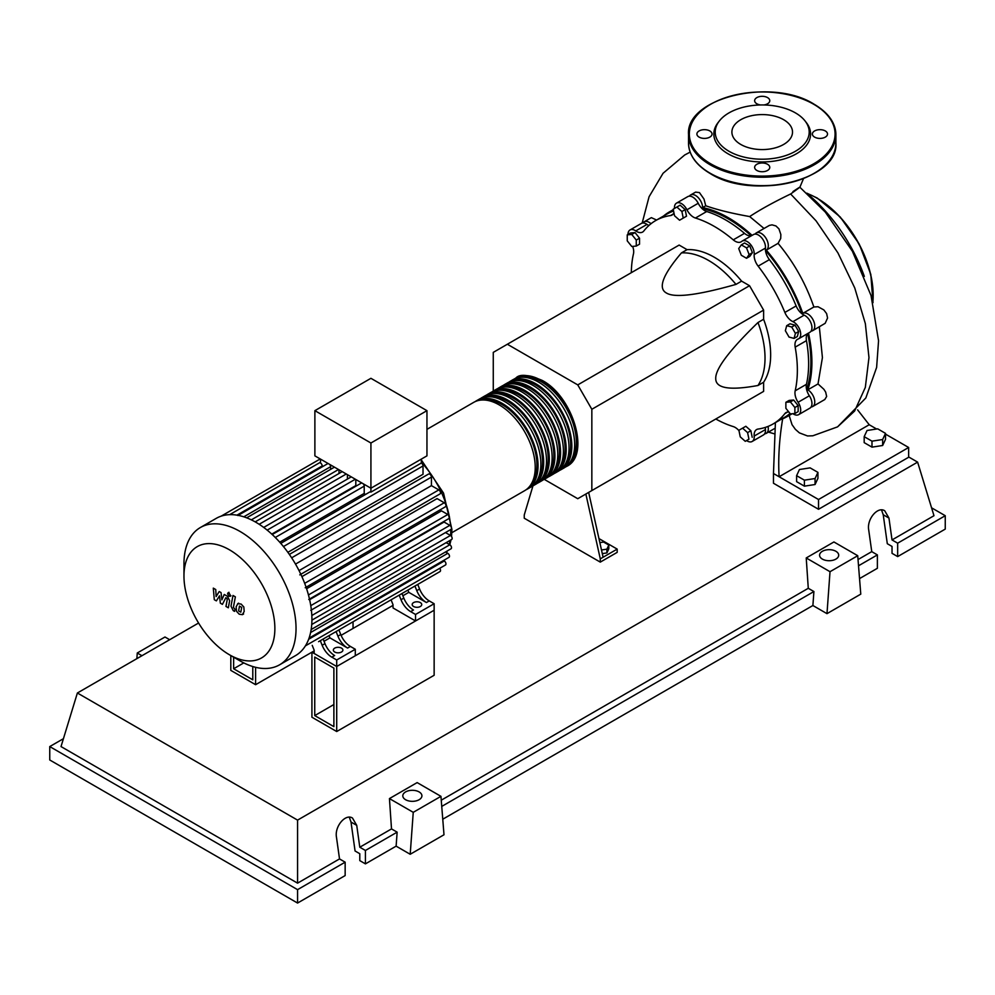 <?xml version="1.0" encoding="UTF-8"?>
<svg xmlns="http://www.w3.org/2000/svg" width="995" height="995" viewBox="0 0 995 995"><rect width="100%" height="100%" fill="white"/><g stroke="black" fill="none" stroke-linecap="round" stroke-linejoin="round"><path stroke-width="1.49" d="M314.743 715.592L314.743 657.061L333.885 668.118L333.885 726.649L314.743 715.592L333.885 704.535M311.92 717.221L311.92 652.185L336.708 666.488L336.708 731.524L311.92 717.221M393.025 605.358L341.086 635.345M314.171 650.879L255.603 684.697L255.603 667.309M336.708 731.524L434.143 675.269L434.143 610.233L336.708 666.488L314.171 653.479L314.171 650.232L312.219 645.345M806.622 389.555A116.626 67.337 -120 0 0 810.888 361.782A116.626 67.337 -120 0 0 807.679 333.661M802.069 313.873A116.626 67.337 -120 0 0 765.503 250.529M751.163 235.778A116.626 67.337 -120 0 0 702.234 208.751M599.848 542.623L603.592 542.039L608.803 545.049L606.9 549.153L601.49 549.986M606.9 549.153L606.9 552.921L608.803 548.817L608.803 545.049M606.9 552.921L602.298 553.63M585.856 494.03L600.283 558.854L617.186 549.103L598.953 538.581M600.283 558.854L600.283 562.113L617.186 552.362L617.186 549.103M600.283 562.113L524.253 518.221L524.253 514.962L532.959 485.871M603.107 557.237L588.667 492.401M544.253 479.354L577.759 498.706L591.838 490.572L591.838 409.281L577.759 384.891L749.533 285.714L763.613 310.104L763.613 319.271L757.979 322.517C729.546 350.153 715.467 368.772 715.741 378.386C715.467 388.336 729.546 390.699 757.979 385.488L763.613 382.242L763.613 391.396L749.533 399.53M591.838 409.281L763.613 310.104M591.838 490.572L763.613 391.396M577.759 384.891L507.351 344.245L493.271 352.379L493.271 391.072M507.351 344.245L679.137 245.068L687.072 249.658L681.438 252.904C662.707 274.931 657.707 288.301 666.463 293.04C674.66 298.09 697.818 295.204 735.964 284.396L741.598 281.137L749.533 285.714M687.072 249.658A79.65 45.981 60 0 1 741.598 281.137M735.964 284.396A79.65 45.981 -120 0 0 681.438 252.904M757.979 385.488A79.65 45.981 -120 0 0 757.979 322.517M763.613 319.271A79.65 45.981 60 0 1 763.613 382.242M795.403 333.387L794.06 338.412L789.035 337.069L785.354 330.701L786.697 325.676L791.721 327.019L795.403 333.387L798.674 331.509L797.331 336.534L794.06 338.412M791.721 327.019L794.993 325.129L789.968 323.785L786.697 325.676M794.993 325.129L798.674 331.509M746.524 247.867L749.123 254.571L746.524 258.277L741.325 255.267L738.713 248.563L741.325 244.869L746.524 247.867L749.782 245.989L752.394 252.693L749.123 254.571M752.394 252.693L749.782 256.387L746.524 258.277M749.782 245.989L744.583 242.979L741.325 244.869M676.874 207.059L681.898 211.512L683.242 218.092L679.56 220.218L674.535 215.766L673.192 209.186L680.132 205.169L685.157 209.622L681.898 211.512M685.157 209.622L686.513 216.213L683.242 218.092M686.513 216.213L682.831 218.328M627.248 234.857L631.75 234.459L636.265 240.056L636.265 246.063L631.75 246.474L627.248 240.865L627.248 234.857L630.519 232.967L635.021 232.569L631.75 234.459M635.021 232.569L639.524 238.178L636.265 240.056M639.524 238.178L639.524 244.185L636.265 246.063M745.267 441.32L740.243 436.855L738.899 430.275L742.568 428.161L747.593 432.614L748.949 439.193L745.267 441.32M747.593 432.614L750.864 430.723L745.84 426.27L742.568 428.161M750.864 430.723L752.208 437.303M794.881 413.522L790.378 413.92L785.876 408.311L785.876 402.303L790.378 401.905L794.881 407.515L794.881 413.522L798.152 411.631L798.152 405.624L794.881 407.515M790.378 401.905L793.649 400.015L789.147 400.425L785.876 402.303M793.649 400.015L798.152 405.624M738.974 430.673A11.952 6.903 -120 0 0 733.24 426.569A117.422 67.797 60 0 1 715.803 419.007M674.473 208.44A9.95 5.746 60 0 1 676.5 203.129A9.95 5.746 60 0 1 686.948 209.783A11.952 6.903 -120 0 0 695.43 218.029A117.422 67.797 60 0 1 733.24 239.857A11.952 6.903 -120 0 0 741.138 241.822A11.952 6.903 -120 0 0 741.723 241.412A9.95 5.746 60 0 1 742.208 241.064A9.95 5.746 60 0 1 750.218 244.098A9.95 5.746 60 0 1 754.185 254.571A11.952 6.903 -120 0 0 758.14 266.138A117.422 67.797 60 0 1 784.868 312.442A11.952 6.903 -120 0 0 792.915 321.646A9.95 5.746 60 0 1 800.005 330.328A9.95 5.746 60 0 1 798.624 338.785A9.95 5.746 60 0 1 798.089 339.034A11.952 6.903 -120 0 0 797.443 339.332A11.952 6.903 -120 0 0 795.179 347.143L806.447 340.651A11.952 6.903 60 0 1 807.928 333.412M795.179 347.143A117.422 67.797 60 0 1 795.179 390.811A11.952 6.903 -120 0 0 798.089 402.278A9.95 5.746 60 0 1 798.624 414.654A9.95 5.746 60 0 1 792.915 413.696L792.915 413.696M806.447 340.651A117.422 67.797 60 0 1 806.447 384.306L795.179 390.811M798.089 402.278L809.345 395.774A11.952 6.903 60 0 1 806.447 384.306M758.14 266.138L769.396 259.633A11.952 6.903 60 0 1 765.453 248.066L754.185 254.571M769.396 259.633A117.422 67.797 60 0 1 796.137 305.95L784.868 312.442M792.915 321.646L804.184 315.154A11.952 6.903 60 0 1 796.137 305.95M695.43 218.029L706.699 211.525A11.952 6.903 60 0 1 698.216 203.278L686.948 209.783M706.699 211.525A117.422 67.797 60 0 1 744.509 233.352L733.24 239.857M751.511 235.691A11.952 6.903 60 0 1 744.509 233.352M648.914 225.479A11.952 6.903 60 0 1 647.011 224.41L635.743 230.915A11.952 6.903 -120 0 0 642.596 232.059A11.952 6.903 -120 0 0 643.802 231.002A117.422 67.797 60 0 1 655.618 220.604A117.422 67.797 60 0 1 670.53 215.567A11.952 6.903 -120 0 0 672.048 215.044A11.952 6.903 -120 0 0 673.938 212.818M655.618 220.604L666.886 214.112A117.422 67.797 60 0 1 673.565 211.04M631.315 272.68A117.422 67.797 60 0 1 633.479 253.787A11.952 6.903 -120 0 0 632.658 246.387M788.848 412.017A11.952 6.903 -120 0 0 786.075 412.552A11.952 6.903 -120 0 0 784.868 413.609A117.422 67.797 60 0 1 773.04 423.994A117.422 67.797 60 0 1 758.14 429.044A11.952 6.903 -120 0 0 756.623 429.554A11.952 6.903 -120 0 0 754.185 436.059A9.95 5.746 60 0 1 752.17 441.469A9.95 5.746 60 0 1 746.548 440.574M790.018 413.472A117.422 67.797 60 0 1 784.309 417.49L773.04 423.994M754.185 436.059L765.453 429.554A11.952 6.903 60 0 1 765.478 427.365M627.982 234.434A9.95 5.746 60 0 1 630.046 229.957L641.315 223.452A9.95 5.746 60 0 1 647.011 224.41M676.5 203.129L687.769 196.624A9.95 5.746 60 0 1 698.216 203.278M752.991 234.907A9.95 5.746 60 0 1 753.476 234.559A9.95 5.746 60 0 1 761.473 237.594A9.95 5.746 60 0 1 765.453 248.066M804.184 315.154A9.95 5.746 60 0 1 811.273 323.823A9.95 5.746 60 0 1 809.893 332.28L798.624 338.785M809.345 395.774A9.95 5.746 60 0 1 809.893 408.149L798.624 414.654M765.453 429.554A9.95 5.746 60 0 1 763.426 434.964L752.17 441.469M630.046 229.957A9.95 5.746 60 0 1 635.743 230.915M514.577 378.859A50.981 29.427 60 0 1 515.945 377.976A50.981 29.427 60 0 1 541.429 380.5A50.981 29.427 60 0 1 574.737 425.425A50.981 29.427 60 0 1 566.914 466.269A50.981 29.427 60 0 1 565.471 467.016M451.829 532.711L524.676 490.659A50.981 29.427 -120 0 0 532.487 449.815A50.981 29.427 -120 0 0 499.191 404.89A50.981 29.427 -120 0 0 473.707 402.366L426.954 429.355M523.096 377.229A49.377 28.507 60 0 1 541.429 381.806A49.377 28.507 60 0 1 571.926 420.089A49.377 28.507 60 0 1 571.142 460.461M475.15 401.619A50.981 29.427 60 0 1 476.518 400.736A50.981 29.427 60 0 1 502.002 403.261A50.981 29.427 60 0 1 535.31 448.185A50.981 29.427 60 0 1 527.499 489.03A50.981 29.427 60 0 1 526.044 489.776M527.499 489.03L530.31 487.413A50.981 29.427 -120 0 0 538.121 446.556A50.981 29.427 -120 0 0 504.826 401.644A50.981 29.427 -120 0 0 479.329 399.119L476.518 400.736M480.784 398.373A50.981 29.427 60 0 1 482.152 397.49A50.981 29.427 60 0 1 507.637 400.015A50.981 29.427 60 0 1 540.944 444.939A50.981 29.427 60 0 1 533.121 485.784A50.981 29.427 60 0 1 531.678 486.53M533.121 485.784L535.944 484.155A50.981 29.427 -120 0 0 543.755 443.31A50.981 29.427 -120 0 0 510.46 398.386A50.981 29.427 -120 0 0 484.963 395.861L482.152 397.49M486.418 395.114A50.981 29.427 60 0 1 487.786 394.244A50.981 29.427 60 0 1 513.271 396.769A50.981 29.427 60 0 1 546.566 441.68A50.981 29.427 60 0 1 538.755 482.525A50.981 29.427 60 0 1 537.312 483.271M538.755 482.525L541.578 480.908A50.981 29.427 -120 0 0 549.389 440.064A50.981 29.427 -120 0 0 516.082 395.139A50.981 29.427 -120 0 0 490.597 392.615L487.786 394.244M492.04 391.868A50.981 29.427 60 0 1 493.408 390.985A50.981 29.427 60 0 1 518.905 393.51A50.981 29.427 60 0 1 552.2 438.434A50.981 29.427 60 0 1 544.389 479.279A50.981 29.427 60 0 1 542.947 480.025M544.389 479.279L547.2 477.65A50.981 29.427 -120 0 0 555.023 436.805A50.981 29.427 -120 0 0 521.716 391.881A50.981 29.427 -120 0 0 496.231 389.356L493.408 390.985M497.674 388.61A50.981 29.427 60 0 1 499.042 387.739A50.981 29.427 60 0 1 524.539 390.264A50.981 29.427 60 0 1 557.834 435.176A50.981 29.427 60 0 1 550.024 476.033A50.981 29.427 60 0 1 548.581 476.779M550.024 476.033L552.834 474.404A50.981 29.427 -120 0 0 560.658 433.559A50.981 29.427 -120 0 0 527.35 388.635A50.981 29.427 -120 0 0 501.866 386.11L499.042 387.739M503.308 385.363A50.981 29.427 60 0 1 504.676 384.48A50.981 29.427 60 0 1 530.161 387.005A50.981 29.427 60 0 1 563.468 431.929A50.981 29.427 60 0 1 555.658 472.774A50.981 29.427 60 0 1 554.203 473.521M555.658 472.774L558.469 471.145A50.981 29.427 -120 0 0 566.279 430.3A50.981 29.427 -120 0 0 532.984 385.388A50.981 29.427 -120 0 0 507.5 382.864L504.676 384.48M508.942 382.117A50.981 29.427 60 0 1 510.311 381.234A50.981 29.427 60 0 1 535.795 383.759A50.981 29.427 60 0 1 569.103 428.671A50.981 29.427 60 0 1 561.292 469.528A50.981 29.427 60 0 1 559.837 470.274M561.292 469.528L564.103 467.899A50.981 29.427 -120 0 0 571.914 427.054A50.981 29.427 -120 0 0 538.618 382.13A50.981 29.427 -120 0 0 513.121 379.605L510.311 381.234M517.462 380.476A49.377 28.507 60 0 1 535.795 385.053A49.377 28.507 60 0 1 566.292 423.335A49.377 28.507 60 0 1 565.508 463.707M511.828 383.734A49.377 28.507 60 0 1 530.161 388.311A49.377 28.507 60 0 1 560.658 426.594A49.377 28.507 60 0 1 559.886 466.966M506.194 386.98A49.377 28.507 60 0 1 524.539 391.557A49.377 28.507 60 0 1 555.023 429.84A49.377 28.507 60 0 1 554.252 470.212M500.56 390.227A49.377 28.507 60 0 1 518.905 394.816A49.377 28.507 60 0 1 549.389 433.086A49.377 28.507 60 0 1 548.618 473.471M494.925 393.485A49.377 28.507 60 0 1 513.271 398.062A49.377 28.507 60 0 1 543.767 436.345A49.377 28.507 60 0 1 542.984 476.717M489.304 396.731A49.377 28.507 60 0 1 507.637 401.321A49.377 28.507 60 0 1 538.133 439.591A49.377 28.507 60 0 1 537.35 479.963M483.669 399.99A49.377 28.507 60 0 1 502.002 404.567A49.377 28.507 60 0 1 532.499 442.85A49.377 28.507 60 0 1 531.716 483.222M334.73 652.024A4.776 2.761 180 0 1 333.337 650.071A4.776 2.761 180 0 1 336.285 647.521A4.776 2.761 180 0 1 341.496 648.118A4.776 2.761 180 0 1 342.889 650.071A4.776 2.761 180 0 1 339.942 652.62A4.776 2.761 180 0 1 334.73 652.024M413.584 606.49A4.776 2.761 180 0 1 412.179 604.55A4.776 2.761 180 0 1 415.126 602A4.776 2.761 180 0 1 420.338 602.597A4.776 2.761 180 0 1 421.743 604.55A4.776 2.761 180 0 1 418.796 607.099A4.776 2.761 180 0 1 413.584 606.49M240.006 660.867L229.41 654.747A64.277 37.113 -120 0 0 274.869 628.504A64.277 37.113 -120 0 0 229.41 549.787A64.277 37.113 -120 0 0 183.963 576.03A64.277 37.113 -120 0 0 229.41 654.747L240.006 660.867A79.252 45.758 -120 0 0 279.632 664.784A79.252 45.758 -120 0 0 291.771 601.279A79.252 45.758 -120 0 0 240.006 531.442A79.252 45.758 -120 0 0 200.381 527.524A79.252 45.758 -120 0 0 183.963 563.804L183.963 576.03M279.632 664.784L295.515 655.618A79.252 45.758 -120 0 0 299.918 652.434A79.252 45.758 -120 0 0 305.527 645.668A79.252 45.758 -120 0 0 309.171 637.77A79.252 45.758 -120 0 0 311.248 628.952A79.252 45.758 -120 0 0 311.92 619.338A79.252 45.758 -120 0 0 311.248 608.94A79.252 45.758 -120 0 0 309.171 597.734A79.252 45.758 -120 0 0 305.527 585.62A79.252 45.758 -120 0 0 299.918 572.374A79.252 45.758 -120 0 0 290.552 556.168A79.252 45.758 -120 0 0 281.883 544.675A79.252 45.758 -120 0 0 273.215 535.459A79.252 45.758 -120 0 0 264.546 528.059A79.252 45.758 -120 0 0 255.889 522.275A79.252 45.758 -120 0 0 247.22 518.047A79.252 45.758 -120 0 0 238.551 515.447A79.252 45.758 -120 0 0 229.882 514.651A79.252 45.758 -120 0 0 221.213 516.131A79.252 45.758 -120 0 0 216.263 518.345L200.381 527.524M283.438 546.553L423.024 465.958L423.024 474.267L287.866 552.312M301.908 576.627L437.079 498.594L444.267 502.749A2.388 1.381 60 0 1 445.835 504.851A2.388 1.381 60 0 1 445.462 506.766L305.229 587.734M306.597 588.729L441.494 510.845L447.812 514.49A2.388 1.381 60 0 1 449.367 516.604A2.388 1.381 60 0 1 449.006 518.519L308.761 599.487M309.619 599.662L444.068 522.039L449.815 525.36A2.388 1.381 60 0 1 451.382 527.474A2.388 1.381 60 0 1 451.009 529.377L310.776 610.345M370.924 443.011L314.88 410.661L314.88 455.859L370.924 488.222L426.954 455.859L426.954 410.661L370.924 443.011L370.924 492.127A2.388 1.381 -120 0 0 369.742 492.015L280.777 543.382M314.88 410.661L370.924 378.311L426.954 410.661M322.193 466.854L322.193 465.946A2.388 1.381 -120 0 0 320.514 463.023L320.514 459.118M330.589 469.379L330.589 466.705A2.388 1.381 -120 0 0 329.606 464.366M328.201 463.558A2.388 1.381 -120 0 0 327.703 463.67L237.88 515.534M338.996 473.483L338.996 469.789M347.404 479.092L347.404 474.64M356.297 485.983A69.289 40.011 -120 0 0 355.812 485.585L355.812 479.49M365.314 494.577A69.289 40.011 -120 0 0 364.22 493.408L364.22 486.12A2.388 1.381 -120 0 0 363.225 483.769M361.832 482.973A2.388 1.381 -120 0 0 361.334 483.072L272.22 534.526M423.024 465.958A2.388 1.381 -120 0 0 421.32 463.023L370.924 492.127M421.32 463.023L421.32 459.118M364.22 493.408L279.732 542.188M355.812 485.585L271.772 534.104M322.156 645.27A15.932 9.191 -120 0 0 331.82 657.16L334.631 655.543A15.932 9.191 60 0 1 324.979 643.653L322.156 645.27L320.315 640.668M334.357 632.571A2.388 1.381 -120 0 1 334.345 632.571L323.139 639.051L324.979 643.653M340.75 634.536L337.927 636.166A15.932 9.191 -120 0 0 347.591 648.056L350.402 646.439A15.932 9.191 60 0 1 340.75 634.536L338.909 629.947L397.428 596.154A2.388 1.381 -120 0 0 397.44 596.142M350.402 646.439L355.29 649.25L336.708 659.983L331.82 657.16M347.591 648.056L329.942 637.87L329.046 635.631M324.034 641.29L329.942 637.87M401.01 599.749A15.932 9.191 -120 0 0 410.661 611.639L413.485 610.01A15.932 9.191 60 0 1 403.821 598.119L401.01 599.749L399.169 595.147M413.211 587.038A2.388 1.381 -120 0 1 413.199 587.05L401.98 593.53L403.821 598.119M337.927 636.166L336.086 631.564M318.587 641.675A2.388 1.381 -120 0 0 318.599 641.675L440.014 571.565A2.388 1.381 -120 0 0 439.703 568.332M419.591 589.015L416.781 590.644A15.932 9.191 -120 0 0 426.432 602.535L429.255 600.905A15.932 9.191 60 0 1 419.591 589.015L417.751 584.426L430.947 576.801A2.388 1.381 60 0 1 430.947 576.801M429.255 600.905L434.143 603.729L415.549 614.462L410.661 611.639M426.432 602.535L408.796 592.348L407.9 590.11M402.875 595.769L408.796 592.348M416.781 590.644L414.94 586.043M434.143 603.729L434.143 610.233L415.549 620.967L393.025 607.957L393.025 604.711L391.072 599.823M295.515 564.103L431.432 485.635L438.82 489.901A2.388 1.381 60 0 1 440.387 492.003A2.388 1.381 60 0 1 440.014 493.918L299.781 574.886M445.486 532.574L450.474 535.447A2.388 1.381 -120 0 1 452.028 537.549A2.388 1.381 -120 0 1 451.668 539.464L311.92 620.146M431.432 485.635L431.432 477.103A2.388 1.381 -120 0 0 430.387 474.69A2.388 1.381 -120 0 0 428.546 474.055L289.358 554.414M311.161 629.536L451.009 548.792A2.388 1.381 -120 0 0 451.382 546.877A2.388 1.381 -120 0 0 449.815 544.775L446.146 542.661M309.047 638.143L449.006 557.337A2.388 1.381 -120 0 0 449.367 555.421A2.388 1.381 -120 0 0 447.812 553.319L445.486 551.989M305.403 645.867L445.462 564.998A2.388 1.381 -120 0 0 445.835 563.083A2.388 1.381 -120 0 0 444.267 560.981L443.484 560.533M415.549 620.967L415.549 614.462M355.29 649.25L355.29 655.755L336.708 666.488L336.708 659.983M239.509 606.079L238.613 610.893L240.815 612.161L241.71 607.36L239.385 606.142M237.929 603.567L236.138 606.788L236.499 611.278L239.21 614.189L242.382 614.674L244.185 611.44L243.825 606.975L241.101 604.052L237.681 603.704L238.626 603.157M242.382 614.674L243.588 614.002M232.992 595.47L230.989 606.179L233.24 610.619L234.584 611.39L234.982 609.301L233.39 607.398L235.367 596.838L232.992 595.47M229.012 596.266L230.454 595.433L229.012 592.945L227.569 593.766L229.012 596.266L230.454 595.433M229.012 592.945L227.569 593.766M216.375 600.88L219.522 595.806L220.355 603.169L222.42 604.375L225.84 597.684L226.574 598.107L227.246 599.487L225.977 606.428L228.34 607.796L229.646 600.681L227.395 596.254L224.248 594.45L221.873 599.861L221.064 592.61L219.211 591.54L216.139 596.552L215.753 589.537L213.303 588.132L214.298 599.687L216.375 600.88M243.787 662.906L233.638 668.764L252.792 679.821L252.792 666.538M233.638 657.185L233.638 668.764M353.038 628.442L353.038 621.788M230.815 655.568L230.815 670.394L255.603 684.697M809.159 195.306A118.082 68.17 60 0 1 864.332 276.386M864.182 436.656L867.043 430.499L877.702 428.845L885.513 433.36L882.652 439.516L871.993 441.158L864.182 436.656L864.182 442.638L871.993 447.141L871.993 441.158M882.652 439.516L882.652 445.499L885.513 439.342L885.513 433.36M882.652 445.499L871.993 447.141M796.609 475.672L799.458 469.516L810.117 467.874L817.927 472.376L815.067 478.533L804.408 480.175L796.609 475.672L796.609 481.655L804.408 486.157L804.408 480.175M815.067 478.533L815.067 484.515L817.927 478.359L817.927 472.376M815.067 484.515L804.408 486.157M768.04 426.432A9.95 5.746 60 0 1 766.25 433.347A9.95 5.746 60 0 1 764.633 433.808M791.398 413.833A118.082 68.17 60 0 1 787.455 416.432A118.082 68.17 60 0 1 780.901 419.455M819.333 326.82L822.417 357.603L818.014 383.933L823.872 389.281L825.676 392.105L826.646 396.458L824.83 399.505L812.704 406.52A9.95 5.746 60 0 1 811.099 406.98M818.014 383.933L807.816 389.816A9.95 5.746 60 0 1 814.246 398.597A9.95 5.746 60 0 1 812.704 406.52M808.487 333.089A118.082 68.17 60 0 1 807.816 389.816M663.478 216.077A118.082 68.17 60 0 1 669.374 211.91A118.082 68.17 60 0 1 673.341 209.908M689.386 196.164A9.95 5.746 60 0 1 690.58 194.995A9.95 5.746 60 0 1 698.216 197.619A9.95 5.746 60 0 1 702.607 207.582L705.741 205.766C717.059 209.771 731.698 213.365 749.67 216.562L764.036 228.464M702.607 207.582A118.082 68.17 60 0 1 752.071 235.367M755.081 234.099A9.95 5.746 60 0 1 756.287 232.929A9.95 5.746 60 0 1 766.212 238.626A9.95 5.746 60 0 1 766.312 250.143L778.065 243.352C793.848 262.344 805.788 283.55 813.873 306.982L802.816 313.363A9.95 5.746 60 0 1 812.741 319.208A9.95 5.746 60 0 1 812.704 330.651A9.95 5.746 60 0 1 811.099 331.111M766.312 250.143A118.082 68.17 60 0 1 802.816 313.363M813.873 306.982L818.039 306.734L823.823 309.905L826.621 313.612L827.566 318.027L825.166 323.313L812.704 330.651M756.287 232.929L769.371 225.417L772.045 224.858L775.963 225.964L778.948 228.887L780.851 234.534L780.714 238.439L778.065 243.352M690.58 194.995L695.592 192.122L699.435 192.582L703.987 199.05L705.741 205.766M642.919 222.992A9.95 5.746 60 0 1 644.126 221.823L651.352 217.644L656.6 220.044M644.126 221.823A9.95 5.746 60 0 1 651.016 223.726M792.94 191.587C802.828 184.995 802.057 185.804 790.639 193.988C773.961 202.022 760.304 209.547 749.67 216.562M789.135 415.462L792.032 424.666L795.366 429.33L799.383 432.875L807.53 435.959L812.853 435.785M857.628 409.89L869.22 424.728L779.11 476.754L773.476 473.508L775.404 422.626M885.513 434.131L908.646 447.489L818.524 499.515L779.11 476.754C778.04 458.583 779.259 439.044 782.766 418.124M869.22 424.728L876.645 429.019M908.646 447.489L908.646 457.252L818.524 509.278L773.476 483.259L773.476 473.508M818.524 509.278L818.524 499.515M719.31 121.004L718.054 122.621A48.369 27.922 0 0 0 728.004 153.777A48.369 27.922 0 0 0 789.644 157.036A48.369 27.922 0 0 0 806.36 122.621L805.104 121.004A46.989 27.126 180 0 1 788.861 154.424A46.989 27.126 180 0 1 728.974 151.265A46.989 27.126 180 0 1 719.31 121.004A46.989 27.126 180 0 1 795.44 112.895A46.989 27.126 180 0 1 805.104 121.004M763.787 104.96A7.562 4.366 0 0 0 769.769 100.694A7.562 4.366 0 0 0 767.555 97.597A7.562 4.366 0 0 0 759.309 96.652A7.562 4.366 0 0 0 754.645 100.694A7.562 4.366 0 0 0 756.859 103.778A7.562 4.366 0 0 0 760.628 104.96M814.606 137.123A7.562 4.366 0 0 0 822.853 138.069A7.562 4.366 0 0 0 827.517 134.026A7.562 4.366 0 0 0 825.303 130.942A7.562 4.366 0 0 0 817.057 129.997A7.562 4.366 0 0 0 812.393 134.026A7.562 4.366 0 0 0 814.606 137.123M756.859 170.456A7.562 4.366 0 0 0 765.105 171.401A7.562 4.366 0 0 0 769.769 167.371A7.562 4.366 0 0 0 767.555 164.275A7.562 4.366 0 0 0 759.309 163.329A7.562 4.366 0 0 0 754.645 167.371A7.562 4.366 0 0 0 756.859 170.456M699.112 137.123A7.562 4.366 0 0 0 707.358 138.069A7.562 4.366 0 0 0 712.034 134.026A7.562 4.366 0 0 0 709.808 130.942A7.562 4.366 0 0 0 701.562 129.997A7.562 4.366 0 0 0 696.898 134.026A7.562 4.366 0 0 0 699.112 137.123M740.778 144.449A30.31 17.5 0 0 0 773.811 148.243A30.31 17.5 0 0 0 792.518 132.074A30.31 17.5 0 0 0 783.637 119.698A30.31 17.5 0 0 0 750.616 115.917A30.31 17.5 0 0 0 731.897 132.074A30.31 17.5 0 0 0 740.778 144.449M822.38 559.103A9.552 5.522 180 0 1 819.582 555.198A9.552 5.522 180 0 1 825.477 550.098A9.552 5.522 180 0 1 835.899 551.292A9.552 5.522 180 0 1 838.698 555.198A9.552 5.522 180 0 1 832.79 560.297A9.552 5.522 180 0 1 822.38 559.103M405.599 799.719A9.552 5.522 180 0 1 402.801 795.826A9.552 5.522 180 0 1 408.709 790.726A9.552 5.522 180 0 1 419.119 791.92A9.552 5.522 180 0 1 421.917 795.826A9.552 5.522 180 0 1 416.022 800.913A9.552 5.522 180 0 1 405.599 799.719M345.153 862.18L297.567 889.654L297.567 903.05L345.153 875.575L345.153 862.18L339.519 858.921L336.447 837.056C334.531 826.385 345.514 813.375 352.491 818.052L356.732 825.352L359.792 847.218L365.426 850.464L365.426 863.871L359.792 860.613L359.792 853.722L355.066 850.986L351.011 822.044L349.282 817.181M297.567 903.05L49.75 759.981L49.75 746.573L63.431 738.688M859.543 578.592L877.379 568.294L877.379 554.899L871.757 551.64L868.685 529.775C866.757 519.104 877.739 506.094 884.729 510.771L888.958 518.072L892.03 539.937L897.664 543.183L897.664 556.591L892.03 553.332L892.03 546.442L887.304 543.705L883.237 514.763L881.52 509.9M826.982 613.654L830.017 571.702L857.727 555.707L860.774 594.139L826.982 613.654L812.89 605.52L442.763 819.221M410.201 854.27L413.248 812.33L440.947 796.336L443.994 834.768L410.201 854.27L396.122 846.148L365.426 863.871M396.122 846.148L397.142 832.156L365.426 850.464M397.142 832.156L391.508 828.91L359.792 847.218M297.567 889.654L49.75 746.573M339.519 858.921L297.567 883.15L61.018 746.573L77.386 692.993L198.577 623.019M877.379 554.899L858.523 565.782M931.569 507.811L945.25 515.708L945.25 529.104L897.664 556.591M945.25 515.708L897.664 543.183M871.757 551.64L858.026 559.563M908.646 456.941L917.614 462.128L933.982 515.708L892.03 539.937M413.248 812.33L389.443 798.587L417.141 782.592L440.947 796.336M391.508 828.91L389.443 798.587M830.017 571.702L806.224 557.959L833.922 541.964L857.727 555.707M812.89 605.52L813.91 591.54L808.276 588.294L806.224 557.959M169.672 639.71L164.983 636.999L137.273 652.994L136.862 658.653M141.962 655.705L137.273 652.994M813.91 591.54L441.743 806.41M808.276 588.294L441.258 800.191M297.567 883.15L297.567 820.116L77.386 692.993M917.614 462.128L297.567 820.116M673.254 213.987L670.53 215.567M784.868 413.609L787.592 412.029M446.146 552.362A69.289 40.011 -120 0 0 446.68 551.305M449.168 544.402A69.289 40.011 -120 0 0 450.014 540.422M450.598 535.521A69.289 40.011 -120 0 0 450.76 531.056A69.289 40.011 -120 0 0 450.735 529.539M450.561 525.994A69.289 40.011 -120 0 0 449.491 517.562M449.242 516.256A69.289 40.011 -120 0 0 421.32 462.202M275.279 537.474L364.22 486.12M267.17 530.124L355.339 479.217M259.173 524.278L346.285 473.993M251.325 519.863L338.524 469.516M243.8 516.815L330.589 466.705M310.776 605.644L449.815 525.36M299.035 570.608L438.82 489.901M308.462 594.948L447.812 514.49M304.681 583.331L444.267 502.749M311.833 615.495L450.474 535.447M291.647 557.809L431.432 477.103M311.733 624.499L449.815 544.775L451.009 539.85M310.602 632.534L447.812 553.319M308.624 639.287L444.267 560.981M236.959 515.149L322.193 465.946M790.639 193.988L816.049 220.828L837.914 252.867L854.742 287.928L865.351 323.636L868.971 357.566L865.327 387.391L854.63 411.034L837.566 426.867L812.791 435.798M872.864 302.119A79.65 45.981 -120 0 0 873.162 295.639A79.65 45.981 -120 0 0 816.833 198.092A79.65 45.981 -120 0 0 807.119 193.453M873.162 294.993A78.854 45.521 -120 0 0 817.405 198.415M814.308 104.599A73.68 42.536 180 0 1 835.887 134.673A73.68 42.536 180 0 1 790.403 173.976A73.68 42.536 180 0 1 710.107 164.76A73.68 42.536 180 0 1 688.528 134.673L688.528 143.131A73.68 42.536 0 0 0 710.107 173.205A73.68 42.536 0 0 0 790.403 182.433A73.68 42.536 0 0 0 835.887 143.131C839.034 180.132 752.456 200.592 710.281 173.578C696.127 165.195 688.876 155.046 688.528 143.131M710.679 163.777A72.884 42.076 0 0 0 813.736 163.777A72.884 42.076 0 0 0 813.736 104.276A72.884 42.076 0 0 0 710.679 104.276A72.884 42.076 0 0 0 710.679 163.777M814.022 173.379A72.884 42.076 180 0 1 710.679 173.54M351.011 822.044L356.732 825.352M883.237 514.763L888.958 518.072M753.476 234.559L742.208 241.064M566.914 466.269C590.669 454.715 572.834 396.396 542.225 380.426C528.432 374.617 519.676 373.797 515.945 377.976M421.32 459.926L443.534 493.097L451.917 529.427L451.519 536.467M447.352 550.907L446.456 552.548M263.7 527.425L351.26 476.866M255.18 521.877L342.205 471.63M334.444 467.165L246.673 517.835M320.228 458.944L221.139 516.156M320.514 462.202L229.658 514.664M230.977 595.818L230.032 596.366M228.95 592.286L227.992 592.846M774.458 428.609L766.25 433.347M792.07 413.771L787.455 416.432M673.292 209.646L669.374 211.91M799.781 187.483L803.475 178.677M642.161 223.104L649.076 196.736L663.056 173.292L684.709 154.984L690.157 152.111M799.893 187.259L825.278 212.072L852.354 251.188L871.035 295.552L878.56 340.763L876.62 367.453L865.837 397.963L837.566 426.867M768.401 432.091L774.073 433.745M806.771 193.142L817.231 198.042L840.253 217.022L859.207 244.011L870.799 274.321L873.013 302.679M835.887 143.131L835.887 134.673C835.539 122.758 828.288 112.622 814.134 104.239C771.971 77.224 685.381 97.684 688.528 134.673"/></g></svg>
